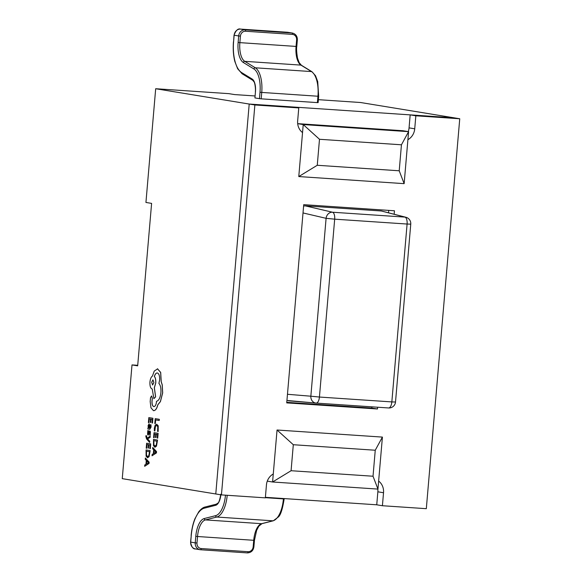 <?xml version="1.0" encoding="UTF-8"?>
<svg xmlns="http://www.w3.org/2000/svg" width="582" height="582" viewBox="0 0 582 582"><rect width="100%" height="100%" fill="white"/><g stroke="black" fill="none" stroke-linecap="round" stroke-linejoin="round"><path stroke-width="0.87" d="M378.642 481.081A13.051 11.72 -80.7 0 1 383.523 492.736L382.41 505.729L426.315 508.683L459.744 118.757L454.076 117.826L410.172 114.872L409.059 127.873A13.051 11.72 -80.7 0 1 408.237 131.597M382.41 505.729L376.743 504.805L377.856 491.805A13.051 11.72 -80.7 0 0 377.834 489.084M459.744 118.757L415.839 115.803L410.172 114.872M415.839 115.803L414.726 128.804A13.051 11.72 -80.7 0 1 407.909 139.665M302.545 132.572A13.051 11.72 -80.7 0 1 297.657 120.925L298.77 107.925L293.102 107.001L249.205 104.047L215.777 493.973L122.256 478.651L132.005 364.921L137.672 365.852L151.604 203.387L145.936 202.456L155.685 88.726L249.205 104.047L215.777 493.973L221.444 494.896L265.341 497.85L266.454 484.857A13.051 11.72 -80.7 0 1 273.278 473.995M298.77 107.925L254.872 104.971L249.205 104.047L454.076 117.826L360.556 102.512L318.376 99.675M254.872 104.971L221.444 494.896M394.159 214.212L394.451 210.771L303.724 204.668L286.73 402.882L377.463 408.986L377.609 407.225M286.781 402.337L371.789 408.062L371.898 406.84M388.536 212.75L388.74 210.393M371.789 408.062L377.463 408.986M149.625 442.444L149.785 441.251L147.544 438.908L150.112 437.402L150.221 436.107L147.071 438.224L146.453 435.729L145.951 435.656L145.842 436.391L146.562 438.901L149.625 442.444L149.785 441.251M147.101 438.202L146.453 435.729M149.763 429.305L151.065 427.093L150.993 424.773L150.44 424.685L150.607 426.912L149.785 428.134L149.836 426.155L149.057 423.805L148.061 425.769L148.403 427.879L147.952 427.835L147.85 428.992L149.829 429.312M149.843 428.141L149.894 426.162L149.087 423.812M148.861 422.648L149.188 418.873L150.542 419.091L150.258 422.401L150.723 422.474L151.007 419.171L152.295 419.382L151.989 422.947L152.513 423.027L152.921 418.262L148.832 417.6L148.403 422.576L148.919 422.656L149.247 418.88M150.723 422.474L151.065 419.178M158.122 431.48L158.173 425.813L156.718 424.22L155.161 425.173L154.339 428.257L154.354 430.862L154.848 430.942L155.416 426.199L156.645 425.478L157.773 426.65L157.577 431.386L158.18 431.48L158.231 425.82L156.623 424.213M154.848 430.942L155.474 426.206L156.704 425.486M155.27 423.601L155.59 419.92L159.221 420.51L159.323 419.316L155.227 418.647L154.812 423.529L155.329 423.609L155.649 419.928M154.063 437.737L154.383 433.954L155.743 434.179L155.459 437.482L155.918 437.562L156.202 434.252L157.496 434.463L157.191 438.035L157.715 438.115L158.122 433.35L154.026 432.688L153.597 437.657L154.121 437.737L154.441 433.961M155.918 437.562L156.26 434.259M154.928 447.282L156.485 446.125L157.54 440.072L153.51 439.41L153.488 445.637L154.979 447.289M152.048 455.779L156.442 452.92L156.551 451.639L152.76 447.456L152.644 448.773L153.677 449.842L153.342 453.698L152.157 454.462L152.048 455.779L156.383 452.912L156.493 451.639L152.76 447.456M148.228 433.961L148.403 430.673L147.821 430.578L147.559 434.31L148.119 435.154L149.821 432.12M149.785 430.913L149.399 431.175L149.88 430.92L150.432 431.764L150.185 435.176L150.374 431.757L149.821 430.913L149.341 431.167L148.17 433.961L147.901 432.528L148.403 430.673M148.119 435.154L149.188 433.415M146.664 448.271L146.991 444.495L148.352 444.713L148.068 448.024L148.526 448.096L148.81 444.786L150.098 445.004L149.792 448.569L150.316 448.649L150.723 443.884L146.635 443.222L146.206 448.198L146.722 448.278L147.05 444.502M148.526 448.096L148.868 444.801M147.537 457.823L149.087 456.659L150.149 450.613L146.06 449.944L146.097 456.179L147.617 457.83M144.656 466.313L149.05 463.454L149.159 462.181L145.369 457.99L145.253 459.314L146.278 460.384L145.951 464.232L144.765 464.996L144.656 466.313L148.992 463.454L149.101 462.173L145.369 457.99M153.612 410.688L153.481 410.681C155.365 410.652 156.805 408.688 157.795 404.781L160.37 401.602L162.625 392.901L162.182 384.818L161.17 381.719L160.632 372.429L157.46 368.777M153.539 410.681C155.423 410.659 156.864 408.695 157.853 404.788L160.428 401.602L162.684 392.901L162.24 384.826L161.229 381.727L160.69 372.429L157.489 368.784M153.924 406.607L153.859 406.6C152.593 406.156 151.982 404.454 152.033 401.5L152.346 398.146L151.596 395.956M157.686 368.806L154.259 371.054L152.433 376.088C151.116 376.947 150.287 378.926 149.945 382.018C149.77 386.048 150.542 388.398 152.251 389.067L153.874 398.67L155.627 396.88L154.375 387.736L155.772 382.963C155.94 379.937 155.489 377.769 154.405 376.474C155.139 374.088 156.136 372.917 157.387 372.96M155.685 88.726L228.857 93.651L234.524 94.575L254.96 95.957M401.442 144.794L319.489 139.28L317.263 165.273L399.216 170.788L401.442 144.794L408.593 131.656L404.141 183.65L298.777 176.557L303.229 124.57L408.593 131.656L402.926 130.732L297.678 123.646M265.392 497.312L376.743 504.805M315.99 403.079L286.941 400.467M303.608 205.999L305.23 205.861L332.504 212.226A6.526 5.747 103.1 0 0 326.095 218.33L303.011 212.939M287.464 394.283L310.846 396.204L326.095 218.33L334.679 219.167A6.526 2.859 -86.2 0 0 332.504 212.226L404.912 217.101A6.526 2.859 -86.2 0 1 407.094 224.041L334.679 219.167L319.431 397.04L391.839 401.915L407.094 224.041L410.761 224.135A6.526 6.526 0 0 0 405.894 217.261A6.526 5.944 104.5 0 0 404.912 217.101L381.334 210.982L305.23 205.861M381.334 210.982L405.894 217.261M254.923 97.921L259.463 98.664L260.001 92.312A22.502 9.865 -86.2 0 0 253.912 68.974L243.363 62.514A19.337 8.475 93.8 0 1 238.125 42.464L238.685 35.953L234.153 35.211L233.593 41.722A29.777 13.051 -86.2 0 0 241.661 72.605L252.202 79.065A12.062 5.289 93.8 0 1 255.469 91.57L254.923 97.921L255.469 91.57M317.998 102.599L317.394 102.614L317.939 96.263A23.811 10.432 -86.2 0 0 311.486 71.579L300.945 65.111A18.027 7.901 93.8 0 1 296.056 46.422L296.616 39.903A5.223 4.692 99.3 0 0 292.382 34.389L245.553 31.239A5.223 4.692 99.3 0 0 240.424 36.12L239.864 42.639L296.056 46.422L296.791 46.436L297.351 39.918C297.424 36.266 295.78 33.974 292.426 33.05A6.526 5.864 -80.7 0 0 291.924 32.999L287.392 32.25L240.562 29.1L245.095 29.842L291.924 32.999A1.302 0.575 -86.2 0 1 292.382 34.389M238.125 42.464L239.864 42.639A18.027 7.901 -86.2 0 0 244.746 61.336L255.294 67.796A23.811 10.432 93.8 0 1 261.74 92.487L261.194 98.838L317.394 102.614M261.194 98.838L259.463 98.664M137.723 365.307L132.005 364.921M310.846 396.204A6.526 5.762 94.7 0 0 316.062 403.086A6.526 5.762 94.7 0 0 316.142 403.086A6.526 2.859 -86.2 0 0 316.164 403.093A6.526 2.859 -86.2 0 0 319.431 397.04L310.846 396.204M319.489 139.28L303.229 124.57L297.686 123.66M291.08 470.722L373.026 476.229L375.252 450.235L293.306 444.721L291.08 470.722L272.587 481.998L277.047 430.011L382.41 437.097L377.951 489.091L272.587 481.998L267.276 481.132M377.951 489.091L373.026 476.229M375.252 450.235L382.41 437.097M293.306 444.721L277.047 430.011M404.141 183.65L399.216 170.788M298.777 176.557L317.263 165.273M159.162 420.502L159.323 419.316M159.264 419.309L155.227 418.647M157.649 438.108L158.122 433.35M158.064 433.343L154.026 432.688M154.87 447.282L156.427 446.118L157.482 440.072L153.452 439.41M153.866 440.69L153.939 444.844L154.965 446.023L156.187 445.194L156.922 441.185L153.808 440.676L153.881 444.837L155.067 446.03M154.099 450.293L153.83 453.4L155.925 452.178L154.099 450.293M154.15 450.352L153.895 453.363M152.455 423.027L152.921 418.262M152.862 418.262L148.832 417.6M149.705 429.298L151.007 427.086L150.934 424.773L150.44 424.685M148.395 427.908L147.952 427.835M149.356 425.362L148.657 425.275L148.446 426.14L148.577 427.435L149.399 428.076L149.356 425.362M149.021 424.991L148.636 427.435L149.399 428.068M149.079 424.998L148.716 425.275M148.345 430.665L147.821 430.578M149.13 433.415L149.472 432.324L150.018 432.513L149.69 435.089L150.185 435.176M149.821 430.913L149.341 431.167M149.727 441.243L147.77 439.09M147.741 438.77L150.112 437.402M150.054 437.402L150.163 436.1M146.395 435.729L145.951 435.656M150.258 448.649L150.723 443.884M150.665 443.884L146.635 443.222M147.479 457.816L149.028 456.659L150.091 450.606L146.06 449.944M146.475 451.225L146.54 455.379L147.573 456.557L148.796 455.728L149.523 451.727L146.417 451.217L146.482 455.379L147.675 456.572M146.708 460.835L146.438 463.941L148.534 462.719L146.708 460.835M146.759 460.893L146.504 463.898M153.874 398.67L155.569 396.88L154.317 387.736L155.714 382.963C155.881 379.93 155.43 377.769 154.346 376.467C155.081 374.088 156.071 372.917 157.329 372.953C159.039 373.622 159.81 375.972 159.628 380.002L158.901 383.414C160.494 385.189 161.163 388.281 160.901 392.683C160.268 397.826 158.806 400.7 156.522 401.304L156.478 401.827C156.085 404.934 155.19 406.52 153.801 406.592C152.535 406.156 151.924 404.454 151.975 401.493L152.288 398.139L151.575 395.956L150.52 397.717L150.185 401.602L150.964 407.8L153.481 410.681M151.676 382.236L152.571 384.978L153.91 382.6L152.964 379.842L151.676 382.236L152.651 384.986M152.993 379.85L151.735 382.236M414.726 128.804L409.059 127.873M383.523 492.736L377.856 491.805M395.513 402.009A6.526 6.526 0 0 1 388.572 407.96L316.179 403.093L388.572 407.96A6.526 2.859 -86.2 0 0 388.572 407.96A6.526 2.859 -86.2 0 0 391.839 401.915L395.513 402.009L410.761 224.135M243.363 62.514A1.302 1.142 121.5 0 1 244.746 61.336L300.945 65.111A1.302 1.142 -58.5 0 1 301.411 65.264L299.177 62.66L297.526 58.178C296.594 52.3 296.347 48.386 296.791 46.436M253.912 68.974A1.302 1.142 121.5 0 1 255.294 67.796L311.486 71.579A1.302 1.142 -58.5 0 1 311.959 71.724L301.411 65.264M260.001 92.312L318.667 96.285L317.721 81.611L315.524 75.74L311.959 71.724M240.541 29.1C238.089 28.292 235.914 30.315 234.022 35.175L234.153 35.211A6.526 5.864 99.3 0 1 240.562 29.1A1.302 0.575 -86.2 0 0 240.541 29.1L287.886 32.308A6.526 5.864 99.3 0 0 287.392 32.25A1.302 0.575 -86.2 0 0 287.37 32.25A1.302 0.575 -86.2 0 0 287.341 32.25M240.424 36.12L238.685 35.953A6.526 5.864 -80.7 0 1 245.095 29.842A1.302 0.575 -86.2 0 1 245.553 31.239M233.593 41.722L234.022 35.175M241.661 72.605A1.302 1.142 121.5 0 0 242.148 73.798L237.645 68.763L234.844 61.496C233.346 55.632 232.887 49.034 233.462 41.693M252.202 79.065A1.302 1.142 121.5 0 0 252.69 80.258L242.148 73.798M296.616 39.903L297.351 39.918M220.891 494.809A12.062 5.289 93.8 0 1 215.66 505.3L204.318 508.181A29.777 13.051 -86.2 0 0 191.252 535.593L190.692 542.111L195.232 542.853L195.785 536.335A19.337 8.475 93.8 0 1 204.267 518.533L215.616 515.659A22.502 9.865 -86.2 0 0 225.467 495.173M248.034 551.692A5.223 4.692 99.3 0 0 253.163 546.804L253.723 540.292L197.524 536.509L196.971 543.028A5.223 4.692 99.3 0 0 201.205 548.542L248.034 551.692A1.302 0.575 -86.2 0 1 247.379 552.9A1.302 0.575 -86.2 0 1 247.357 552.9L200.572 549.75M254.327 540.278L253.723 540.292A18.027 7.901 93.8 0 1 261.631 523.691L205.431 519.908A18.027 7.901 -86.2 0 0 197.524 536.509L195.785 536.335M284.023 498.876L284.154 498.912C282.568 509.032 280.64 515.055 278.378 516.962L273.3 520.788L261.958 523.662A1.302 1.164 -104.2 0 1 261.631 523.691L272.973 520.817L216.78 517.034L205.431 519.908A1.302 1.164 75.8 0 1 204.267 518.533M273.3 520.788A1.302 1.164 -104.2 0 1 272.973 520.817A23.811 10.432 -86.2 0 0 283.419 498.89L265.356 497.675M227.213 495.289A23.811 10.432 93.8 0 1 216.78 517.034A1.302 1.164 75.8 0 1 215.616 515.659M284.183 498.57L283.419 498.89L283.449 498.527M195.494 548.95C193.129 549.197 191.485 546.913 190.569 542.082L190.692 542.111A6.526 5.864 99.3 0 0 195.494 548.95L200.026 549.692A6.526 5.864 -80.7 0 1 195.232 542.853L196.971 543.028M253.767 546.789L253.898 546.825C253.279 550.667 251.111 552.689 247.379 552.9L200.55 549.75A6.526 5.864 -80.7 0 1 200.026 549.692L200.55 549.75A1.302 0.575 -86.2 0 0 200.55 549.75A1.302 0.575 -86.2 0 0 201.205 548.542M190.569 542.082L191.252 535.593M191.122 535.564C191.704 529.205 192.969 523.596 194.941 518.737L198.768 511.774C201.037 508.966 203.169 507.373 205.17 506.987A1.302 1.164 75.8 0 0 204.318 508.181M205.17 506.987L216.511 504.114A1.302 1.164 75.8 0 0 215.66 505.3M261.958 523.662L258.874 526.128L256.64 530.355L254.45 540.307L253.898 546.825L253.163 546.804M316.164 403.093A6.526 6.526 0 0 1 316.062 403.086L288.439 400.816M287.886 32.308L292.426 33.05M252.69 80.258L253.912 81.698C255.178 83.073 255.738 90.494 255.338 91.534M318.128 102.636L318.667 96.285M216.511 504.114C217.821 502.441 218.839 505.154 220.825 494.162"/></g></svg>

